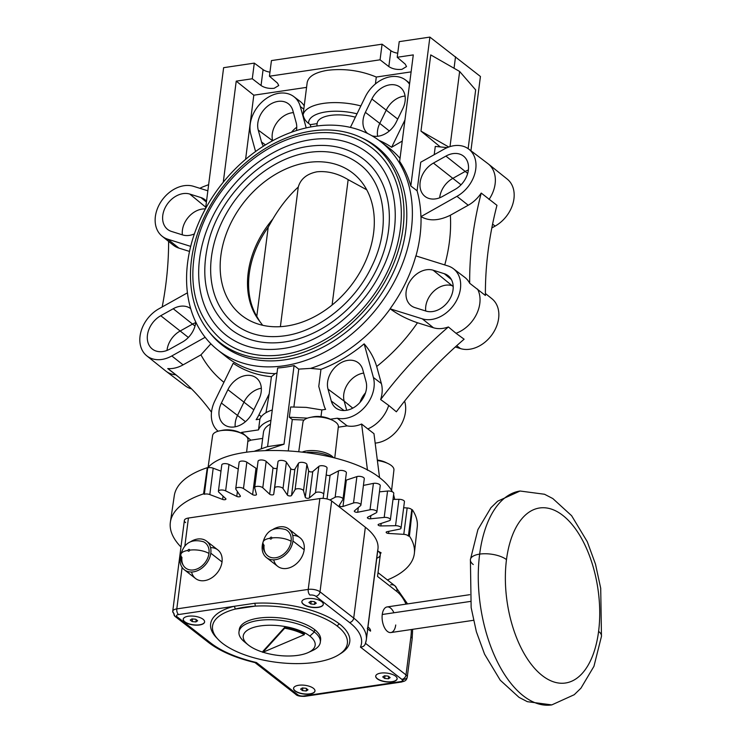 <?xml version="1.0" encoding="UTF-8"?>
<svg xmlns="http://www.w3.org/2000/svg" width="742" height="742" viewBox="0 0 742 742"><rect width="100%" height="100%" fill="white"/><g stroke="black" fill="none" stroke-linecap="round" stroke-linejoin="round"><path stroke-width="1.11" d="M470.4 559.589L471.151 607.633L476.364 631.72L484.572 654.184L500.247 680.21L519.038 697.369L527.349 701.672L551.788 704.9A108.109 56.04 -98.4 0 1 479.657 554.116A19.635 8.014 7.3 0 1 506.489 559.616A88.474 45.856 -98.4 0 0 542.281 675.6A88.474 45.856 -98.4 0 0 598.599 631.377A19.635 8.014 7.3 0 1 601.465 636.339A19.635 8.014 7.3 0 0 598.599 631.377A88.474 45.856 81.6 0 0 562.807 515.393A88.474 45.856 81.6 0 0 506.489 559.616A19.635 8.014 7.3 0 0 479.657 554.116A108.109 56.04 -98.4 0 1 520.077 491.018L544.517 494.255L552.827 498.559L571.618 515.709L587.293 541.734L595.501 564.198L600.714 588.295L601.465 636.339L593.943 666.325L580.94 688.186L574.234 694.716L551.788 704.9A108.109 56.04 -98.4 0 1 479.657 554.116A108.109 56.04 -98.4 0 1 520.077 491.018L497.632 501.202L490.926 507.732L477.913 529.602L470.4 559.589A19.635 8.014 7.3 0 1 479.657 554.116A19.635 8.014 7.3 0 0 470.4 559.589A19.635 8.014 7.3 0 0 473.266 564.541M337.48 626.267A67.967 27.751 -172.7 0 0 255.155 606.131A2.161 0.816 86.7 0 0 254.617 603.274A70.128 28.632 -172.7 0 1 339.558 624.041A70.128 28.632 -172.7 0 0 254.617 603.274L233.888 606.344A70.128 28.632 -172.7 0 0 217.248 638.454A70.128 28.632 -172.7 0 1 233.888 606.344L254.617 603.274A2.161 0.816 86.7 0 1 255.155 606.131L235.066 609.117A67.967 27.751 -172.7 0 0 212.527 626.127A67.967 27.751 -172.7 0 0 222.415 643.258A67.967 27.751 -172.7 0 0 296.596 663.617A67.967 27.751 -172.7 0 0 347.367 643.397A67.967 27.751 -172.7 0 0 337.48 626.267A2.161 1.623 128 0 1 339.558 624.041A2.161 1.623 128 0 0 337.48 626.267A67.967 27.751 -172.7 0 0 255.155 606.131A67.967 27.751 -172.7 0 0 235.066 609.117A67.967 27.751 -172.7 0 0 222.415 643.258A67.967 27.751 -172.7 0 0 315.276 662.337A67.967 27.751 -172.7 0 0 337.48 626.267M339.688 654.138A70.128 28.632 -172.7 0 0 339.558 624.041A70.128 28.632 -172.7 0 1 339.688 654.138M208.975 553.458A15.109 6.168 -172.7 0 0 189.72 550.165A1.048 0.788 -52.1 0 0 187.949 550.425A1.048 0.788 -52.1 0 0 189.72 550.165A1.048 0.788 -52.1 0 0 187.949 550.425A15.109 6.168 -172.7 0 0 180.825 554.636A15.109 6.168 -172.7 0 0 181.957 557.465A15.972 12.002 127.9 0 0 193.606 569.921A15.972 12.002 127.9 0 0 208.966 553.458A15.972 12.002 127.9 0 1 198.494 568.279A15.972 12.002 127.9 0 1 184.099 566.508C181.41 562.983 180.325 559.023 180.825 554.636C184.09 542.866 191.621 538.571 203.401 541.734A15.972 12.002 127.9 0 1 208.966 553.458A15.109 6.168 -172.7 0 0 189.72 550.165L189.72 550.165A1.048 0.788 -52.1 0 1 187.949 550.425A15.109 6.168 -172.7 0 0 180.825 554.636M291.114 541.28A15.109 6.168 -172.7 0 0 271.869 537.987A1.048 0.788 -52.1 0 0 270.088 538.247A1.048 0.788 -52.1 0 0 271.869 537.987A1.048 0.788 -52.1 0 0 270.088 538.247A15.109 6.168 -172.7 0 0 262.965 542.458A15.109 6.168 -172.7 0 0 264.096 545.287A15.972 12.002 127.9 0 0 275.755 557.743A15.972 12.002 127.9 0 0 291.114 541.28A15.972 12.002 127.9 0 1 280.634 556.101A15.972 12.002 127.9 0 1 266.239 554.33C263.549 550.805 262.464 546.854 262.965 542.458C266.239 530.688 273.761 526.393 285.54 529.556A15.972 12.002 127.9 0 1 291.114 541.28A15.109 6.168 -172.7 0 0 271.869 537.987L271.869 537.987A1.048 0.788 -52.1 0 1 270.088 538.247A15.109 6.168 -172.7 0 0 262.965 542.458M598.599 631.377A88.474 45.856 -98.4 0 1 542.281 675.6A88.474 45.856 -98.4 0 1 506.489 559.616A88.474 45.856 81.6 0 1 562.807 515.393A88.474 45.856 81.6 0 1 598.599 631.377M473.479 620.303L390.886 632.555A12.948 6.715 -98.4 0 1 382.251 614.497L470.335 601.437L382.251 614.497A12.948 6.715 -98.4 0 1 387.092 606.937L469.686 594.694M412.645 629.327L412.153 638.983L407.275 677.084A8.635 3.524 -172.7 0 0 406.013 674.905L410.892 636.803A8.635 3.524 7.3 0 1 412.153 638.983A8.635 3.524 7.3 0 0 410.892 636.803A34.522 17.891 81.6 0 0 411.337 629.522A34.522 17.891 81.6 0 1 410.892 636.803L406.013 674.905L365.509 643.351L406.013 674.905A4.313 3.246 127.9 0 1 401.858 679.357A4.313 1.762 -172.7 0 1 400.457 681.648A4.313 2.235 81.6 0 0 401.589 682.009A4.313 2.235 81.6 0 0 403.203 679.486A8.635 3.524 -172.7 0 0 407.275 677.084A8.635 3.524 -172.7 0 0 406.013 674.905A4.313 3.246 127.9 0 1 401.858 679.357A4.313 1.762 -172.7 0 1 400.457 681.648L303.71 695.987A4.313 1.762 -172.7 0 1 297.811 694.781L256.407 662.513A82 33.483 -172.7 0 1 210.839 643.091L177.134 616.843A4.313 1.762 -172.7 0 1 178.544 614.552L233.888 606.344A2.161 1.382 -104.7 0 1 235.066 609.117A2.161 1.382 -104.7 0 0 233.888 606.344L178.544 614.552A4.313 2.235 -98.4 0 1 176.8 608.894A8.635 3.524 -172.7 0 0 172.728 611.297A8.635 3.524 -172.7 0 0 173.99 613.476A4.313 3.246 -52.1 0 0 174.982 616.342A4.313 3.246 -52.1 0 0 177.134 616.843L210.839 643.091A4.313 3.246 127.9 0 1 208.688 642.591C220.086 651.253 235.622 657.941 255.276 662.662L256.407 662.513A82 33.483 -172.7 0 1 210.839 643.091A4.313 3.246 127.9 0 1 208.688 642.591L174.982 616.342A4.313 3.246 -52.1 0 0 177.134 616.843A4.313 1.762 -172.7 0 1 178.544 614.552A4.313 2.235 -98.4 0 1 176.8 608.894L182.115 567.389L176.8 608.894A8.635 3.524 -172.7 0 0 172.728 611.297L174.982 616.342M406.032 604.127A34.522 17.891 81.6 0 0 396.924 591.55L377.539 576.441L396.924 591.55A8.635 6.483 127.9 0 0 394.93 585.818A8.635 6.483 127.9 0 1 396.924 591.55A34.522 17.891 81.6 0 1 406.032 604.127M370.527 631.145L367.707 628.947L370.527 631.145A15.109 6.168 -172.7 0 0 370.536 631.127A15.109 6.168 -172.7 0 0 367.958 627.036A15.109 6.168 -172.7 0 1 370.527 631.145M395.727 624.996A12.948 6.715 -98.4 0 1 387.491 631.47A12.948 6.715 -98.4 0 1 382.251 614.497A12.948 6.715 -98.4 0 1 387.092 606.937A12.948 6.715 -98.4 0 1 393.919 612.762M365.222 644.149L366.316 639.873A86.313 35.245 -172.7 0 1 365.444 643.295C364.804 645.726 363.135 646.987 360.454 647.098L401.858 679.357L360.454 647.098A82 33.483 -172.7 0 0 349.565 622.529L315.869 596.28A4.313 1.762 -172.7 0 0 309.97 595.065A4.313 2.235 81.6 0 1 308.227 589.408A4.313 2.235 81.6 0 0 309.97 595.065A4.313 1.762 -172.7 0 1 315.869 596.28A4.313 3.246 -52.1 0 0 320.015 591.828L331.655 500.98L365.352 527.228A86.313 35.245 7.3 0 1 377.613 550.768L367.856 626.971A86.313 35.245 7.3 0 1 367.318 628.641M377.288 678.828A10.787 4.406 7.3 0 1 380.804 673.105A10.787 4.406 7.3 0 1 395.542 676.129A10.787 4.406 7.3 0 1 392.036 681.852A10.787 4.406 7.3 0 1 377.288 678.828L377.316 678.633A10.787 4.406 -172.7 0 0 388.975 681.861A10.787 4.406 -172.7 0 0 397.128 678.754A10.787 4.406 -172.7 0 1 388.975 681.861A10.787 4.406 -172.7 0 1 377.316 678.633A10.787 4.406 -172.7 0 1 375.73 676.008A10.787 4.406 -172.7 0 0 377.316 678.633L377.288 678.828A10.787 4.406 7.3 0 1 375.712 676.11A10.787 4.406 7.3 0 1 383.772 672.901A10.787 4.406 7.3 0 1 395.542 676.129A10.787 4.406 7.3 0 1 397.118 678.847A10.787 4.406 7.3 0 1 389.068 682.056A10.787 4.406 7.3 0 1 377.288 678.828M303.441 604.368A10.787 4.406 7.3 0 1 306.947 598.636A10.787 4.406 7.3 0 1 321.694 601.66A10.787 4.406 7.3 0 1 318.179 607.392A10.787 4.406 7.3 0 1 303.441 604.368L303.459 604.173A10.787 4.406 -172.7 0 0 315.118 607.401A10.787 4.406 -172.7 0 0 323.28 604.285A10.787 4.406 -172.7 0 1 315.118 607.401A10.787 4.406 -172.7 0 1 303.459 604.173A10.787 4.406 -172.7 0 1 301.883 601.549A10.787 4.406 -172.7 0 0 303.459 604.173L303.441 604.368A10.787 4.406 7.3 0 1 301.864 601.641A10.787 4.406 7.3 0 1 309.915 598.432A10.787 4.406 7.3 0 1 321.694 601.66A10.787 4.406 7.3 0 1 323.271 604.387A10.787 4.406 7.3 0 1 315.211 607.596A10.787 4.406 7.3 0 1 303.441 604.368M295.149 691.006A10.787 4.406 7.3 0 1 298.655 685.283A10.787 4.406 7.3 0 1 313.402 688.298A10.787 4.406 7.3 0 1 309.887 694.03A10.787 4.406 7.3 0 1 295.149 691.006L295.177 690.811A10.787 4.406 -172.7 0 0 306.836 694.039A10.787 4.406 -172.7 0 0 314.988 690.932A10.787 4.406 -172.7 0 1 306.836 694.039A10.787 4.406 -172.7 0 1 295.177 690.811A10.787 4.406 -172.7 0 1 293.591 688.186A10.787 4.406 -172.7 0 0 295.177 690.811L295.149 691.006A10.787 4.406 7.3 0 1 293.572 688.279A10.787 4.406 7.3 0 1 301.623 685.07A10.787 4.406 7.3 0 1 313.402 688.298A10.787 4.406 7.3 0 1 314.979 691.025A10.787 4.406 7.3 0 1 306.919 694.234A10.787 4.406 7.3 0 1 295.149 691.006M184.786 621.954A10.787 4.406 7.3 0 1 188.301 616.231A10.787 4.406 7.3 0 1 203.048 619.255A10.787 4.406 7.3 0 1 199.533 624.977A10.787 4.406 7.3 0 1 184.786 621.954L184.814 621.759A10.787 4.406 -172.7 0 0 196.472 624.987A10.787 4.406 -172.7 0 0 204.625 621.879A10.787 4.406 -172.7 0 1 196.472 624.987A10.787 4.406 -172.7 0 1 184.814 621.759A10.787 4.406 -172.7 0 1 183.228 619.134A10.787 4.406 -172.7 0 0 184.814 621.759L184.786 621.954A10.787 4.406 7.3 0 1 183.218 619.236A10.787 4.406 7.3 0 1 191.269 616.027A10.787 4.406 7.3 0 1 203.048 619.255A10.787 4.406 7.3 0 1 204.616 621.972A10.787 4.406 7.3 0 1 196.565 625.181A10.787 4.406 7.3 0 1 184.786 621.954M254.998 662.597L295.659 694.271A4.313 3.246 127.9 0 0 297.811 694.781A4.313 3.246 127.9 0 1 295.659 694.271C296.874 695.783 299.935 696.478 304.851 696.348A4.313 2.235 -98.4 0 1 303.71 695.987A4.313 1.762 -172.7 0 1 297.811 694.781L256.407 662.513M401.589 682.009L304.851 696.348A4.313 2.235 -98.4 0 1 303.71 695.987L400.457 681.648A4.313 2.235 81.6 0 0 401.589 682.009C403.342 681.23 406.393 681.62 407.275 677.084M185.63 522.628A8.635 3.524 7.3 0 1 188.431 518.037L184.879 545.787L188.431 518.037L319.858 498.559A8.635 3.524 7.3 0 1 331.655 500.98L365.352 527.228L353.711 618.077A4.313 3.246 127.9 0 1 349.565 622.529L315.869 596.28A4.313 3.246 -52.1 0 0 320.015 591.828A8.635 3.524 -172.7 0 0 308.227 589.408L176.8 608.894L308.227 589.408L319.858 498.559A8.635 3.524 7.3 0 1 331.655 500.98L320.015 591.828A8.635 3.524 -172.7 0 0 308.227 589.408L319.858 498.559L188.431 518.037A8.635 3.524 7.3 0 0 184.368 520.448L172.728 611.297M377.539 576.441L380.294 554.933A15.109 6.168 7.3 0 0 377.715 550.842A15.109 6.168 7.3 0 1 376.769 558.244M292.719 535.464A18.123 13.616 127.9 0 1 304.174 549.757A18.123 13.616 127.9 0 1 289.463 567.788A18.123 13.616 127.9 0 1 273.724 559.848M210.58 547.642A18.123 13.616 127.9 0 1 222.025 561.935A18.123 13.616 127.9 0 1 207.324 579.966A18.123 13.616 127.9 0 1 191.584 572.026M266.461 557.585A18.123 13.616 -52.1 0 1 262.269 545.556A18.123 13.616 -52.1 0 1 263.002 542.235A18.123 13.616 -52.1 0 0 262.269 545.556A18.123 13.616 -52.1 0 0 275.505 559.691A18.123 13.616 -52.1 0 0 292.942 541.011L304.174 549.757A18.123 13.616 127.9 0 1 293.637 565.803A18.123 13.616 127.9 0 1 277.693 566.332L266.461 557.585A18.123 13.616 -52.1 0 0 282.405 557.057A18.123 13.616 -52.1 0 0 292.942 541.011A18.123 13.616 -52.1 0 0 288.74 528.981A18.123 13.616 -52.1 0 0 273.019 529.38A18.123 13.616 -52.1 0 1 292.942 541.011L304.174 549.757A18.123 13.616 127.9 0 0 299.972 537.737L288.74 528.981M184.322 569.754A18.123 13.616 -52.1 0 1 180.13 557.734A18.123 13.616 -52.1 0 1 180.853 554.413A18.123 13.616 -52.1 0 0 180.13 557.734A18.123 13.616 -52.1 0 0 193.356 571.869A18.123 13.616 -52.1 0 0 210.793 553.189L222.025 561.935A18.123 13.616 127.9 0 1 211.498 577.981A18.123 13.616 127.9 0 1 195.554 578.51L184.322 569.754A18.123 13.616 -52.1 0 0 200.266 569.235A18.123 13.616 -52.1 0 0 210.793 553.189A18.123 13.616 -52.1 0 0 206.601 541.159A18.123 13.616 -52.1 0 0 190.88 541.549A18.123 13.616 -52.1 0 1 210.793 553.189L222.025 561.935A18.123 13.616 127.9 0 0 217.833 549.915L206.601 541.159M239.23 630.737A40.995 16.741 7.3 0 1 268.502 617.372A40.995 16.741 7.3 0 1 314.627 629.624A40.995 16.741 7.3 0 1 320.368 641.134M255.155 606.131A67.967 27.751 -172.7 0 0 235.066 609.117L255.155 606.131M308.273 652.515A36.256 14.803 -172.7 0 0 309.859 636.079A36.256 14.803 -172.7 0 1 305.741 653.526A36.256 14.803 -172.7 0 1 263.058 652.227A36.256 14.803 -172.7 0 0 308.273 652.515L312.54 650.548A40.995 16.741 -172.7 0 0 314.33 631.971A40.995 16.741 -172.7 0 0 269.587 619.709A40.995 16.741 -172.7 0 0 238.98 631.896L239.286 629.559A40.995 16.741 7.3 0 1 269.884 617.363A40.995 16.741 7.3 0 1 314.627 629.624A40.995 16.741 7.3 0 1 320.618 639.975L320.312 642.322A40.995 16.741 -172.7 0 0 314.33 631.971L314.627 629.624L314.33 631.971L309.859 636.079A36.256 14.803 -172.7 0 0 260.331 625.923A36.256 14.803 -172.7 0 0 248.533 645.169A36.256 14.803 -172.7 0 0 262.789 652.144A36.256 14.803 -172.7 0 1 248.533 645.169A36.256 14.803 -172.7 0 1 248.06 644.798L244.433 641.83A40.995 16.741 -172.7 0 1 258.754 620.423A40.995 16.741 -172.7 0 1 314.33 631.971L309.859 636.079A36.256 14.803 -172.7 0 0 260.72 625.868A36.256 14.803 -172.7 0 0 248.06 644.798M310.202 651.504A40.995 16.741 -172.7 0 0 320.312 642.322M262.891 651.374L284.798 627.222A34.522 14.098 7.3 0 1 304.433 633.705L304.313 634.679A34.522 14.098 -172.7 0 0 284.668 628.196L262.761 652.357L304.313 634.679L304.433 633.705A34.522 14.098 7.3 0 0 284.798 627.222L284.668 628.196L262.761 652.357L262.891 651.374L284.798 627.222L284.668 628.196A34.522 14.098 -172.7 0 1 304.313 634.679L262.761 652.357L262.891 651.374M238.98 631.896A40.995 16.741 -172.7 0 0 244.962 642.247M366.316 639.873A86.313 35.245 -172.7 0 0 353.711 618.077A86.313 35.245 -172.7 0 1 366.316 639.873L377.947 549.024A86.313 35.245 7.3 0 0 365.352 527.228L353.711 618.077L320.015 591.828L353.711 618.077A4.313 3.246 127.9 0 1 349.565 622.529A82 33.483 -172.7 0 1 360.454 647.098C363.135 646.987 364.804 645.726 365.444 643.295M390.626 584.817A8.635 6.483 127.9 0 1 394.93 585.818L407.553 603.905M390.153 677.631L388.391 678.8L384.681 678.448L382.733 676.927L384.495 675.767L388.205 676.12L390.153 677.631L388.391 678.8L384.681 678.448L382.733 676.927L384.495 675.767L388.205 676.12L390.153 677.631M388.678 676.491L388.391 678.8L388.678 676.491M385.015 675.814L384.681 678.448L385.015 675.814M316.305 603.172L314.534 604.331L310.824 603.988L308.876 602.467L310.648 601.308L314.358 601.66L316.305 603.172L314.534 604.331L310.824 603.988L308.876 602.467L310.648 601.308L314.358 601.66L316.305 603.172M314.831 602.031L314.534 604.331L314.831 602.031M311.167 601.354L310.824 603.988L311.167 601.354M306.066 688.298L308.013 689.81L306.242 690.978L302.532 690.626L300.593 689.105L302.356 687.945L306.066 688.298L308.013 689.81L306.242 690.978L302.532 690.626L300.593 689.105L302.356 687.945L306.066 688.298M302.875 687.992L302.532 690.626L302.875 687.992M306.539 688.669L306.242 690.978L306.539 688.669M195.712 619.245L197.65 620.757L195.888 621.926L192.178 621.573L190.23 620.052L191.993 618.893L195.712 619.245L197.65 620.757L195.888 621.926L192.178 621.573L190.23 620.052L191.993 618.893L195.712 619.245M192.512 618.939L192.178 621.573L192.512 618.939M196.185 619.616L195.888 621.926L196.185 619.616M168.61 241.41A345.253 259.422 127.9 0 1 165.874 284.047A345.253 259.422 127.9 0 1 162.183 306.965M316.843 125.992L317.196 123.218A28.048 11.455 7.3 0 1 330.422 115.409A28.048 11.455 7.3 0 1 355.372 117.18M317.149 123.626L310.258 124.647L308.607 123.376C305.658 121.317 303.821 118.451 303.079 114.787L307.169 82.603C308.384 76.435 315.183 72.336 327.556 70.295C344.371 68.292 360.621 70.546 376.296 77.038L411.114 71.881M481.233 193.068L496.954 205.321A345.253 259.422 -52.1 0 0 488.125 250.861A345.253 259.422 -52.1 0 0 485.407 295.492L469.677 283.24A345.253 259.422 127.9 0 1 472.404 238.609A345.253 259.422 127.9 0 1 481.233 193.068A30.079 22.603 127.9 0 1 468.23 205.237L450.366 215.236C438.865 220.856 429.071 221.311 421.002 216.599L456.951 196.333A29.893 22.455 -52.1 0 0 468.675 149.049A29.893 22.455 -52.1 0 0 444.013 149.198L420.742 162.22L417.087 190.777L410.818 186.001A132.28 99.4 127.9 0 0 399.641 161.385L413.285 54.899L397.22 57.273L405.243 64.146L406.523 66.576L401.932 69.349C396.775 69.841 392.397 68.923 388.827 66.585L380.071 59.814L269.439 76.222L277.471 83.095L278.742 85.525L274.16 88.289C268.994 88.78 264.625 87.862 261.045 85.525L252.289 78.763L254.293 63.126L223.62 67.68L205.571 208.585M323.104 498.42L323.679 494.46A4.313 1.762 -172.7 0 0 323.679 494.45A4.313 1.762 -172.7 0 0 320.386 492.28A4.313 1.762 -172.7 0 0 315.461 492.781L309.368 497.956A2.161 0.881 7.3 0 1 307.095 498.244A2.161 0.881 7.3 0 1 305.277 497.27L303.515 490.777A4.313 1.762 -172.7 0 0 299.508 488.783A4.313 1.762 -172.7 0 0 295.084 489.674L291.532 495.471A2.161 0.881 7.3 0 1 289.51 495.934A2.161 0.881 7.3 0 1 287.395 495.081L283.008 488.524A4.313 1.762 -172.7 0 0 278.408 486.78A4.313 1.762 -172.7 0 0 274.623 488.032L273.715 494.274A2.161 0.881 7.3 0 1 272.008 494.914A2.161 0.881 7.3 0 1 269.661 494.191L262.789 487.782A4.313 1.762 -172.7 0 0 257.734 486.335A4.313 1.762 -172.7 0 0 254.673 487.624A4.313 1.762 -172.7 0 0 254.701 487.921L256.463 494.413A2.161 0.881 7.3 0 1 256.472 494.562A2.161 0.881 7.3 0 1 254.951 495.202A2.161 0.881 7.3 0 1 252.614 494.636L243.469 488.57A4.313 1.762 -172.7 0 0 238.108 487.466A4.313 1.762 -172.7 0 0 235.743 488.709A4.313 1.762 -172.7 0 0 235.919 489.33L240.297 495.879A2.161 0.881 7.3 0 1 240.389 496.185A2.161 0.881 7.3 0 1 239.045 496.825A2.161 0.881 7.3 0 1 236.772 496.398L225.633 490.852A4.313 1.762 -172.7 0 0 220.133 490.128A4.313 1.762 -172.7 0 0 218.408 491.278A4.313 1.762 -172.7 0 0 218.853 492.215L225.716 498.624A2.161 0.881 7.3 0 1 225.948 499.088A2.161 0.881 7.3 0 1 224.77 499.709A2.161 0.881 7.3 0 1 222.628 499.431L209.819 494.571A4.313 1.762 -172.7 0 0 204.347 494.255L203.568 493.866A122.996 50.224 -172.7 0 0 170.391 522.034A122.996 50.224 -172.7 0 0 180.965 546.984M235.743 488.709L239.128 462.331A4.313 1.762 7.3 0 1 241.484 461.088A4.313 1.762 7.3 0 1 246.845 462.192L255.99 468.258A2.161 0.881 -172.7 0 0 257.103 468.703M218.408 491.278L221.784 464.9A4.313 1.762 7.3 0 1 223.509 463.759A4.313 1.762 7.3 0 1 229.009 464.473L238.256 469.083M258.077 461.543A4.313 1.762 7.3 0 1 258.058 461.246A4.313 1.762 7.3 0 1 261.11 459.966A4.313 1.762 7.3 0 1 266.165 461.403L273.037 467.812A2.161 0.881 -172.7 0 0 275.384 468.536A2.161 0.881 -172.7 0 0 277.091 467.905L278 461.663A4.313 1.762 7.3 0 1 281.784 460.402A4.313 1.762 7.3 0 1 286.384 462.155L290.771 468.703A2.161 0.881 -172.7 0 0 292.886 469.556A2.161 0.881 -172.7 0 0 294.908 469.092L298.46 463.296A4.313 1.762 7.3 0 1 302.884 462.405A4.313 1.762 7.3 0 1 306.891 464.399L308.653 470.892A2.161 0.881 -172.7 0 0 310.471 471.866A2.161 0.881 -172.7 0 0 312.753 471.578L318.837 466.403A4.313 1.762 7.3 0 1 323.772 465.902A4.313 1.762 7.3 0 1 327.055 468.072A4.313 1.762 7.3 0 1 327.055 468.091L323.679 494.441L327.055 468.072M387.38 579.938A122.996 50.224 -172.7 0 0 414.379 553.291A122.996 50.224 -172.7 0 0 409.408 536.067L408.378 536.086A4.313 1.762 -172.7 0 0 403.778 534.342L388.548 533.442A2.161 0.881 7.3 0 1 386.155 532.264A2.161 0.881 7.3 0 1 387.018 531.689L399.335 529.213A4.313 1.762 -172.7 0 0 401.06 528.063A4.313 1.762 -172.7 0 0 400.606 527.135A4.313 1.762 -172.7 0 0 395.551 525.688L380.85 525.939A2.161 0.881 7.3 0 1 378.105 524.752A2.161 0.881 7.3 0 1 378.68 524.251L389.225 520.754A4.313 1.762 -172.7 0 0 390.385 519.752A4.313 1.762 -172.7 0 0 389.55 518.51A4.313 1.762 -172.7 0 0 384.189 517.415L370.471 518.797A2.161 0.881 7.3 0 1 367.373 517.628A2.161 0.881 7.3 0 1 367.726 517.22L376.166 512.824A4.313 1.762 -172.7 0 0 376.871 512.017A4.313 1.762 -172.7 0 0 375.535 510.487A4.313 1.762 -172.7 0 0 370.026 509.773L357.718 512.24A2.161 0.881 7.3 0 1 355.427 512.073A2.161 0.881 7.3 0 1 354.296 511.117A2.161 0.881 7.3 0 1 354.472 510.83L360.566 505.654A4.313 1.762 -172.7 0 0 360.909 505.079A4.313 1.762 -172.7 0 0 358.989 503.299A4.313 1.762 -172.7 0 0 353.517 502.983L342.98 506.471A2.161 0.881 7.3 0 1 340.578 506.424A2.161 0.881 7.3 0 1 339.279 505.423A2.161 0.881 7.3 0 1 339.335 505.274L342.887 499.477A4.313 1.762 -172.7 0 0 342.999 499.162A4.313 1.762 -172.7 0 0 340.42 497.168A4.313 1.762 -172.7 0 0 335.134 497.261L329.949 499.969M326.22 474.62A2.161 0.881 -172.7 0 0 327.945 475.446A2.161 0.881 -172.7 0 0 330.079 475.288L338.519 470.882A4.313 1.762 7.3 0 1 343.796 470.799A4.313 1.762 7.3 0 1 346.375 472.793L342.999 499.162M345.42 480.241A2.161 0.881 -172.7 0 0 346.356 480.093L356.893 476.605A4.313 1.762 7.3 0 1 362.365 476.93A4.313 1.762 7.3 0 1 364.285 478.701L360.909 505.079M363.432 485.398L373.411 483.394A4.313 1.762 7.3 0 1 378.912 484.118A4.313 1.762 7.3 0 1 380.247 485.639L376.871 512.017M379.45 491.853L387.565 491.037A4.313 1.762 7.3 0 1 392.926 492.141A4.313 1.762 7.3 0 1 393.77 493.374L390.385 519.752M392.991 499.412L398.927 499.31A4.313 1.762 7.3 0 1 403.991 500.757A4.313 1.762 7.3 0 1 404.436 501.694L401.06 528.063M409.408 536.067L412.302 509.698A122.486 50.02 7.3 0 1 417.254 526.857L414.379 553.291M403.657 507.76L407.163 507.964A4.313 1.762 7.3 0 1 411.764 509.708L412.302 509.698M170.391 522.034L174.277 495.73A122.486 50.02 7.3 0 1 207.315 467.673L207.723 467.877A4.313 1.762 7.3 0 1 213.195 468.193L220.986 471.151M378.503 551.464L381.082 552.744L380.266 554.088M392.351 491.816C389.967 487.244 386.035 482.773 380.563 478.404C342.748 446.981 231.022 440.173 207.714 467.868L204.347 494.255M207.315 467.673L203.568 493.866M408.378 536.086L411.764 509.708M262.677 438.401L250.842 440.154A30.107 22.622 127.9 0 1 247.828 441.388M250.842 440.154L241.725 432.373L258.513 429.887L259.885 419.119L256.138 419.675A29.949 22.501 -52.1 0 0 258.967 414.797L269.225 393.752L271.405 376.695L275.124 373.643L277.016 372.948M271.405 376.695A133.384 100.216 127.9 0 1 233.201 363.265L214.818 400.986A29.949 22.501 -52.1 0 0 218.111 431.213M240.584 432.901A29.949 22.501 -52.1 0 0 241.725 432.373M178.507 376.927L167.748 368.561A345.253 259.422 127.9 0 1 173.257 372.697A345.253 259.422 127.9 0 1 211.498 412.237M223.917 382.315A153.965 115.687 127.9 0 1 200.943 354.862L183.079 364.86A30.079 22.603 127.9 0 1 167.748 368.561M200.943 354.862L210.867 343.806M187.429 292.83L158.862 308.82A29.893 22.455 -52.1 0 0 146.786 355.835A29.893 22.455 -52.1 0 0 171.801 355.956L205.154 337.295M146.786 355.835L165.679 370.963A30.209 22.696 -52.1 0 0 166.041 371.241A30.209 22.696 -52.1 0 0 175.808 374.821M189.516 251.427L178.924 248.116A30.079 22.603 127.9 0 1 173.229 245.101L162.108 236.206A29.893 22.455 -52.1 0 0 167.775 239.202L190.685 246.372M207.853 190.805L193.532 186.325A29.893 22.455 -52.1 0 0 160.671 202.195A29.893 22.455 -52.1 0 0 162.108 236.206M208.641 184.665L203.8 186.511A32.37 24.319 -52.1 0 0 199.867 188.31M285.828 367.095A132.271 99.391 127.9 0 1 277.656 367.986L267.574 446.628L284.01 444.189L294.082 365.556A132.271 99.391 127.9 0 1 285.828 367.095M314.821 126.279A132.243 99.363 -52.1 0 0 199.06 221.886A132.243 99.363 -52.1 0 0 217.434 349.723A132.243 99.363 -52.1 0 0 284.14 365.75A132.243 99.363 -52.1 0 0 400.411 268.966A132.243 99.363 -52.1 0 0 379.978 141.091A132.243 99.363 -52.1 0 0 314.821 126.279M194.376 233.906A21.138 15.888 127.9 0 1 182.68 234.945L171.55 231.458A21.138 15.888 127.9 0 1 167.915 229.63A21.138 15.888 127.9 0 1 166.356 205.553A21.138 15.888 127.9 0 1 189.766 194.061L200.897 197.548A21.138 15.888 127.9 0 1 205.033 199.765A21.138 15.888 127.9 0 1 206.517 201.23M205.386 208.929A20.498 15.406 -52.1 0 0 182.374 234.852M489.015 199.487A30.209 22.696 -52.1 0 0 488.319 163.954L507.213 179.082A29.893 22.455 127.9 0 1 495.146 226.087L491.825 227.942M488.319 163.954A30.209 22.696 -52.1 0 0 487.967 163.676L468.675 149.049M417.486 322.761A153.965 115.687 127.9 0 1 376.686 366.492L381.369 383.54A30.079 22.603 127.9 0 1 380.646 399.548A345.253 259.422 127.9 0 1 448.381 326.953A30.079 22.603 127.9 0 1 433.43 327.751L417.486 322.761C407.163 319.236 398.064 314.599 390.199 308.839L422.281 318.828A29.893 22.455 -52.1 0 0 455.3 302.717A29.893 22.455 -52.1 0 0 453.353 268.678L464.696 277.285A30.079 22.603 127.9 0 1 469.677 283.24M448.381 326.953L456.015 333.288A30.209 22.696 -52.1 0 0 477.542 289.092M453.353 268.678A29.893 22.455 -52.1 0 0 448.038 265.961L415.854 255.888A132.382 99.474 127.9 0 1 390.097 308.765M376.686 366.492C374.191 358.182 370.017 350.632 364.155 343.852A133.384 100.216 127.9 0 1 320.961 369.349L318.772 386.406L323.929 405.169A29.949 22.501 -52.1 0 0 325.599 409.38L321.842 409.927L320.989 416.633M294.082 365.556L298.748 369.126L310.564 368.384L320.961 369.349M330.366 419.23L337.248 418.21A29.949 22.501 -52.1 0 0 364.786 407.108A29.949 22.501 -52.1 0 0 373.393 377.483L364.155 343.852M337.248 418.21L347.154 425.88A30.107 22.622 127.9 0 0 361.614 424.034L367.809 428.932A30.209 22.696 -52.1 0 0 388.697 405.42L380.646 399.548M456.015 333.288L464.112 339.205A345.253 259.422 -52.1 0 0 396.367 411.801L388.697 405.42M485.398 293.507L491.89 298.711A29.893 22.455 127.9 0 1 493.328 332.722A29.893 22.455 127.9 0 1 460.467 348.582L455.31 346.968M453.177 286.041L451.952 285.651A20.498 15.406 -52.1 0 0 433.504 291.495A20.498 15.406 -52.1 0 0 425.741 311M444.263 273.696A21.138 15.888 127.9 0 1 448.4 275.913A21.138 15.888 127.9 0 1 449.235 299.963A21.138 15.888 127.9 0 1 426.047 311.093L414.917 307.605A21.138 15.888 127.9 0 1 411.281 305.778A21.138 15.888 127.9 0 1 409.723 281.7A21.138 15.888 127.9 0 1 433.133 270.209L444.263 273.696L451.377 279.53M417.087 190.777A132.382 99.474 127.9 0 1 420.899 216.516M361.577 137.817A125.695 94.447 127.9 0 1 378.197 148.038A125.695 94.447 127.9 0 1 394.688 269.513A125.695 94.447 127.9 0 1 284.9 359.824A125.695 94.447 127.9 0 1 223.732 346.301A125.695 94.447 127.9 0 1 209.754 332.685M380.358 149.893A125.546 94.327 -52.1 0 0 374.218 145.72M220.513 343.008A125.546 94.327 -52.1 0 0 226.06 347.952M231.346 351.198A125.046 93.956 127.9 0 1 227.126 348.156L220.383 342.906A125.046 93.956 -52.1 0 0 282.73 357.486A125.046 93.956 -52.1 0 0 392.435 266.526A125.046 93.956 -52.1 0 0 374.089 145.627A125.046 93.956 -52.1 0 0 311.742 131.046A125.046 93.956 -52.1 0 0 202.037 222.006A125.046 93.956 -52.1 0 0 220.383 342.906M374.089 145.627L380.832 150.876A125.046 93.956 127.9 0 1 384.81 154.215M372.169 148.094A121.92 91.609 127.9 0 1 390.051 265.97A121.92 91.609 127.9 0 1 283.092 354.657A121.92 91.609 127.9 0 1 222.312 340.439C194.413 316.277 186.325 282.136 198.04 238.024C212.583 186.186 262.362 139.839 310.527 133.606C334.457 130.267 355.001 135.1 372.169 148.094M310.629 139.737A115.446 86.74 -52.1 0 0 209.346 223.713A115.446 86.74 -52.1 0 0 226.282 335.338C241.827 347.182 260.73 351.578 282.999 348.517C321.11 343.398 361.818 311.51 381.323 271.21C404.251 226.421 398.185 175.427 368.19 153.195A115.446 86.74 -52.1 0 0 310.629 139.737M363.543 159.159A107.896 81.073 127.9 0 1 379.375 263.475A107.896 81.073 127.9 0 1 284.724 341.951A107.896 81.073 127.9 0 1 230.929 329.374C206.193 307.93 199.014 277.693 209.392 238.655C222.266 192.809 266.267 151.832 308.904 146.304C330.097 143.345 348.313 147.63 363.543 159.159M308.997 152.435A101.422 76.203 -52.1 0 0 220.031 226.208A101.422 76.203 -52.1 0 0 234.908 324.273C248.514 334.651 265.089 338.5 284.622 335.82C318.559 331.284 354.843 302.495 371.742 266.434C391.117 227.386 385.497 183.497 359.564 164.26A101.422 76.203 -52.1 0 0 308.997 152.435M286.764 326.007A90.274 67.828 127.9 0 1 249.164 320.284A90.274 67.828 127.9 0 1 226.384 233.489A90.274 67.828 127.9 0 1 307.707 162.526A90.274 67.828 127.9 0 1 359.193 179.063A90.274 67.828 127.9 0 1 363.552 265.562A90.274 67.828 127.9 0 1 286.764 326.007M366.743 189.804L348.156 179.657C337.731 173.415 327.333 170.799 316.955 171.801C306.873 173.832 300.64 178.915 298.265 187.049L280.383 326.666M348.156 179.657L332.091 305.027M298.265 187.049C288.768 195.758 280.291 206.424 272.824 219.057A85.237 64.044 127.9 0 0 259.719 321.351L262.64 325.274M268.205 227.2L256.788 316.352A85.237 64.044 127.9 0 1 268.205 227.2L272.824 219.057M259.719 321.351L256.788 316.352M378.949 140.331A134.692 101.209 127.9 0 1 391.637 147.278L404.956 119.954M402.247 141.073L391.637 147.278M306.205 127.902L300.334 106.542A29.977 22.52 -52.1 0 0 293.823 96.618A29.977 22.52 -52.1 0 0 262.928 101.125A29.977 22.52 -52.1 0 0 250.824 134.256L255.563 151.516M293.823 96.618L300.065 101.348A30.079 22.603 127.9 0 1 304.192 105.837M306.557 87.38L253.81 95.199L245.593 159.345M253.81 95.199L236.225 81.138L223.277 182.198M236.225 81.138L252.289 78.763M254.293 63.126L263.085 69.637A9.711 3.96 -172.7 0 0 269.958 72.15M269.439 76.222L271.442 60.584L382.074 44.186L390.858 50.697A9.711 3.96 -172.7 0 0 397.74 53.211M397.22 57.273L399.224 41.645L429.887 37.1L480.436 76.482L470.92 150.756M296.754 127.244A20.971 15.758 -52.1 0 0 291.504 132.243M405.067 96.061A20.498 15.406 -52.1 0 0 386.276 110.039L379.765 123.395L365.379 112.348L371.881 98.992A20.971 15.758 127.9 0 1 400.476 87.482A20.971 15.758 127.9 0 1 402.804 108.666L396.293 122.022A20.971 15.758 127.9 0 1 371.946 135.786M377.641 136.268A20.498 15.406 127.9 0 1 379.765 123.395L389.337 130.972M367.67 133.514A20.971 15.758 127.9 0 1 365.379 112.348M409.528 84.245A29.977 22.52 -52.1 0 0 405.586 80.043A29.977 22.52 -52.1 0 0 365.25 96.914L350.4 127.401M375.415 83.948L376.296 77.038M382.074 44.186L380.071 59.814M429.887 37.1L410.818 186.001M447.222 147.621L435.276 146.424L434.218 154.679M440.312 146.925L420.974 131.111L430.74 54.908L459.641 71.464L475.668 89.912L468.137 148.66M454.048 68.255L455.523 56.735M468.378 169.992A20.498 15.406 -52.1 0 0 465.141 171.476L452.666 178.46A20.498 15.406 -52.1 0 0 439.691 197.78M445.905 156.098A21.138 15.888 127.9 0 1 463.722 156.284A21.138 15.888 127.9 0 1 455.059 189.433L442.584 196.417A21.138 15.888 127.9 0 1 425.268 196.611A21.138 15.888 127.9 0 1 420.584 179.944A21.138 15.888 127.9 0 1 433.43 163.082L445.905 156.098L467.692 173.415M448.762 147.018L420.974 131.111M450.014 146.601L459.641 71.464M310.258 124.647L310.889 126.928M263.438 146.165A20.971 15.758 127.9 0 1 261.527 142L258.253 130.091A20.971 15.758 127.9 0 1 266.962 106.709A20.971 15.758 127.9 0 1 288.712 104.047A20.971 15.758 127.9 0 1 292.895 110.697L296.169 122.615A20.971 15.758 127.9 0 1 296.457 130.555M293.424 112.626A20.498 15.406 -52.1 0 0 272.666 140.73M298.748 369.126L293.906 406.866M366.029 381.601A21.026 15.795 127.9 0 1 357.607 404.77A21.026 15.795 127.9 0 1 335.987 408.1A21.026 15.795 127.9 0 1 331.294 401.042L328.02 389.133A21.026 15.795 127.9 0 1 336.757 365.695A21.026 15.795 127.9 0 1 358.562 363.023A21.026 15.795 127.9 0 1 362.755 369.692L366.029 381.601M321.842 409.927L306.214 407.386L290.641 406.968L289.324 417.217L307.457 418.145M289.324 417.217L292.283 419.545L304.118 420.037M338.269 427.197L347.154 425.88M367.485 470.243L361.614 424.034M367.809 428.932L373.968 433.662L379.552 477.644M404.603 401.116L404.844 401.978A29.949 22.501 127.9 0 1 375.174 443.113M365.509 392.852A21.026 15.795 -52.1 0 0 359.991 402.396M191.501 388.827A29.893 22.455 127.9 0 1 185.324 385.859L166.041 371.241M195.702 322.631A20.498 15.406 -52.1 0 0 192.466 324.124L179.991 331.108A20.498 15.406 -52.1 0 0 167.015 350.428M195.767 322.056A21.138 15.888 127.9 0 1 182.384 342.081L169.909 349.065A21.138 15.888 127.9 0 1 152.592 349.259A21.138 15.888 127.9 0 1 147.908 332.592A21.138 15.888 127.9 0 1 160.754 315.721L173.229 308.737A21.138 15.888 127.9 0 1 190.675 308.644M393.603 494.654L394.716 499.385M245.444 421.688L237.505 415.418A20.498 15.406 -52.1 0 0 235.186 426.808M252.391 412.738A21.026 15.795 127.9 0 1 224.223 424.665A21.026 15.795 127.9 0 1 221.394 403.045L227.905 389.68A21.026 15.795 127.9 0 1 256.574 378.142A21.026 15.795 127.9 0 1 258.902 399.382L252.391 412.738M221.394 403.045L237.505 415.418L244.016 402.053A20.498 15.406 127.9 0 1 261.323 388.252M265.97 412.71L269.225 393.752M259.885 419.119C261.342 415.288 265.469 412.246 272.277 409.974M254.738 451.09L267.574 446.628M266.016 450.273L284.01 444.189M292.283 419.545L288.323 450.496M270.459 424.118C266.257 426.362 263.92 429.089 263.466 432.298L261.351 448.789M270.96 420.25C264.143 422.606 259.988 425.815 258.513 429.887M328.02 389.133L344.186 401.144A20.498 15.406 127.9 0 1 363.682 373.078M352.765 408.156L344.186 401.144L346.7 410.289M377.316 460.031A13.486 5.509 7.3 0 1 385.525 462.34L388.131 463.592A17.836 7.281 -172.7 0 0 377.39 460.559M391.59 490.443L393.928 469.983A17.836 7.281 -172.7 0 0 391.322 465.522A17.836 7.281 -172.7 0 0 388.131 463.592M246.604 452.147L247.976 440.062A17.836 7.281 -172.7 0 0 245.37 435.6A17.836 7.281 -172.7 0 0 242.189 433.671A17.836 7.281 -172.7 0 0 221.005 430.601A17.836 7.281 -172.7 0 0 219.817 430.805A17.836 7.281 -172.7 0 0 212.602 435.526L208.057 467.534M219.817 430.805L222.665 430.249A13.486 5.509 7.3 0 1 223.555 430.091A13.486 5.509 7.3 0 1 239.573 432.419L242.189 433.671M334.763 457.935L338.333 426.669A17.836 7.281 -172.7 0 0 335.718 422.207A17.836 7.281 -172.7 0 0 332.537 420.278A17.836 7.281 -172.7 0 0 311.352 417.208A17.836 7.281 -172.7 0 0 310.165 417.412A17.836 7.281 -172.7 0 0 302.949 422.133L298.803 451.359M310.165 417.412L313.013 416.856A13.486 5.509 7.3 0 1 313.903 416.698A13.486 5.509 7.3 0 1 329.93 419.017L332.537 420.278M333.39 457.573L333.362 457.536A18.3 7.476 -172.7 0 0 306.771 450.895A18.3 7.476 -172.7 0 0 302.866 451.813M331.563 457.109A21.147 8.635 -172.7 0 0 307.318 452.397M360.862 105.921A43.157 17.622 -172.7 0 0 323.308 103.416A43.157 17.622 -172.7 0 0 303.079 114.787M357.013 113.823A36.683 14.979 -172.7 0 0 325.923 111.903A36.683 14.979 -172.7 0 0 308.607 123.376M243.469 488.57L246.845 462.192M225.633 490.852L229.009 464.473M262.789 487.782L266.165 461.403M283.008 488.524L286.384 462.155M303.515 490.777L306.891 464.399M237.394 491.538L236.772 496.398M255.99 468.258L252.614 494.636M223.045 496.129L222.628 499.431M209.819 494.571L213.195 468.193M407.163 507.964L403.778 534.342M388.548 533.442L388.817 531.328M398.927 499.31L395.551 525.688M380.85 525.939L381.175 523.425M387.565 491.037L384.189 517.415M370.471 518.797L370.889 515.579M373.411 483.394L370.026 509.773M357.718 512.24L358.321 507.565M356.893 476.605L353.517 502.983M342.98 506.471L346.356 480.093M338.519 470.882L335.134 497.261M327.036 498.976L330.079 475.288M318.837 466.403L315.461 492.781M309.368 497.956L312.753 471.578M308.653 470.892L305.277 497.27M298.46 463.296L295.084 489.674M291.532 495.471L294.908 469.092M290.771 468.703L287.395 495.081M278 461.663L274.623 488.032M273.715 494.274L277.091 467.905M273.037 467.812L269.661 494.191M275.124 373.643A132.391 99.474 127.9 0 1 225.865 356.475L217.434 349.723M183.079 364.86L171.801 355.956M178.924 248.116L167.775 239.202M205.757 207.185L189.766 194.061M200.897 197.548L206.406 202.074M492.586 224.121L495.146 226.087M456.951 196.333L468.23 205.237M450.366 215.236A153.965 115.687 127.9 0 1 444.755 264.931M422.281 318.828L433.43 327.751M390.199 308.839A132.391 99.474 127.9 0 1 310.564 368.384M381.369 383.54L373.393 377.483M456.692 345.716L460.467 348.582M453.195 286.579L433.133 270.209M421.002 216.599A132.391 99.474 127.9 0 1 415.965 255.925M379.978 141.091L388.585 147.621A132.391 99.474 127.9 0 1 400.031 158.352M371.881 98.992L397.721 119.091M390.858 50.697L388.827 66.585M461.032 184.804L433.43 163.082M263.085 69.637L261.045 85.525M300.334 106.542L303.775 109.157M265.441 144.913L261.527 142M258.253 130.091L272.62 140.757M404.844 401.978L404.279 401.524M173.229 308.737L195.007 326.053M188.357 337.452L160.754 315.721M227.905 389.68L253.82 409.807M261.295 416.596L258.967 414.797M344.075 410.539L331.294 401.042M378.021 572.648L394.93 585.818M258.058 461.246L254.673 487.624M405.586 80.043L409.667 83.141"/></g></svg>
